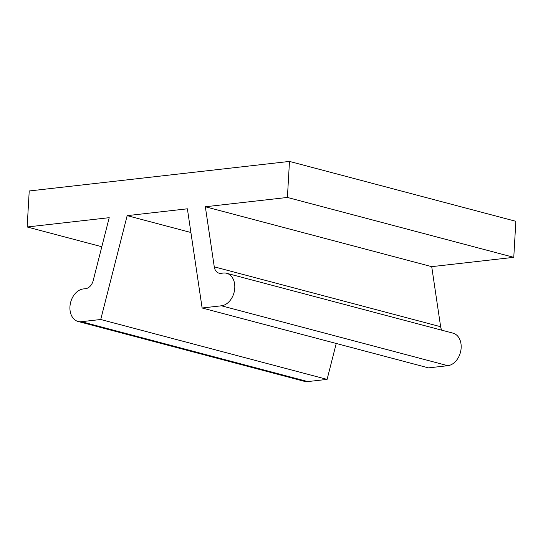 <?xml version="1.0" encoding="UTF-8"?>
<svg xmlns="http://www.w3.org/2000/svg" width="543" height="543" viewBox="0 0 543 543"><rect width="100%" height="100%" fill="white"/><g stroke="black" fill="none" stroke-linecap="round" stroke-linejoin="round"><path stroke-width="0.81" d="M226.655 273.278L453.025 333.164A16.697 12.075 104.8 0 1 460.905 350.154A16.697 12.075 104.8 0 1 447.812 365.683L428.488 367.876L202.118 307.99L221.442 305.797A16.697 12.075 104.8 0 0 234.535 290.267A16.697 12.075 104.8 0 0 226.655 273.278A16.697 12.075 104.8 0 0 223.329 273.048L221.035 273.305A10.018 7.242 104.8 0 1 219.039 273.17A10.018 7.242 104.8 0 1 214.268 266.837L205.342 206.761L431.712 266.647L440.638 326.723A10.018 7.242 104.8 0 0 441.832 330.198M190.905 232.499L127.171 215.639L100.727 319.501L81.402 321.694A16.697 12.075 104.8 0 1 78.077 321.463A16.697 12.075 104.8 0 1 70.196 304.467A16.697 12.075 104.8 0 1 83.289 288.944L85.59 288.679A10.018 7.242 104.8 0 0 93.192 280.582L109.211 217.675L27.15 226.988L101.806 246.739M202.118 307.99L187.383 208.804L127.171 215.639M287.403 197.448L289.48 161.42L515.85 221.306L513.773 257.334L287.403 197.448L205.342 206.761M336.239 343.475L327.096 379.387L100.727 319.501M513.773 257.334L431.712 266.647M327.096 379.387L307.772 381.58A16.697 12.075 104.8 0 1 304.447 381.349L78.077 321.463M289.48 161.42L29.227 190.966L27.15 226.988M214.268 266.837L440.638 326.723M81.402 321.694L307.772 381.58M221.442 305.797L447.812 365.683"/></g></svg>
